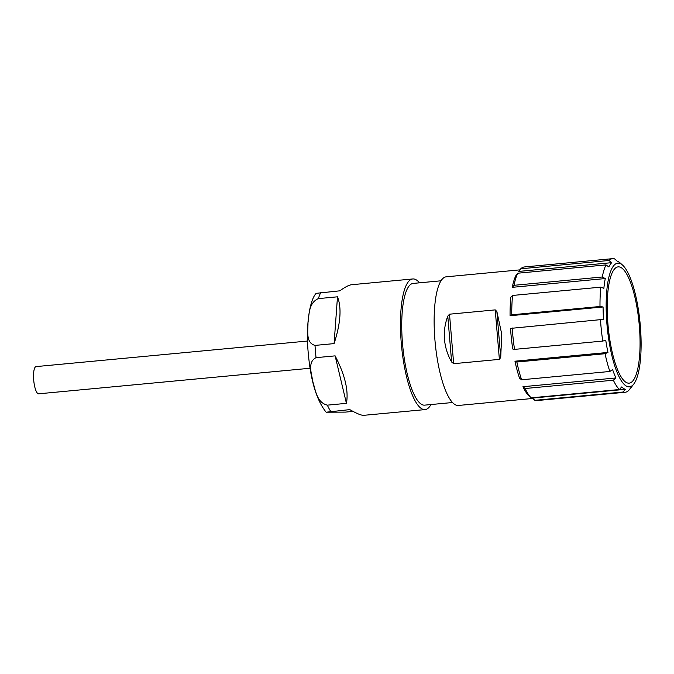 <?xml version="1.0" encoding="UTF-8"?>
<svg xmlns="http://www.w3.org/2000/svg" width="674" height="674" viewBox="0 0 674 674"><rect width="100%" height="100%" fill="white"/><g stroke="black" fill="none" stroke-linecap="round" stroke-linejoin="round"><path stroke-width="1.01" d="M512.24 327.96A67.097 17.878 -95.4 0 0 512.602 332.905A67.097 17.878 -95.4 0 0 514.54 349.376L512.754 349.022A64.611 17.212 -95.4 0 1 510.884 333.167A64.611 17.212 -95.4 0 1 510.538 328.398L600.475 319.653A67.097 17.878 84.6 0 0 600.837 324.598A67.097 17.878 84.6 0 0 602.775 341.069L605.758 340.269A64.611 17.212 -95.4 0 0 607.965 352.443L605.067 353.715A67.097 17.878 84.6 0 0 609.869 371.467L612.582 369.537A64.611 17.212 -95.4 0 0 615.943 377.954L613.357 380.212A67.097 17.878 84.6 0 0 619.372 389.53L621.74 386.935A64.611 17.212 -95.4 0 0 625.346 389.336L623.121 392.024L534.886 400.331A67.097 17.878 84.6 0 0 536.234 400.583A67.097 17.878 84.6 0 0 536.917 400.567L625.152 392.26A67.097 17.878 -95.4 0 1 624.469 392.276A67.097 17.878 -95.4 0 1 623.121 392.024M501.726 334.026L500.723 357.397L499.383 359.377L453.669 363.682L451.631 362.014C447.553 354.853 445.177 347.312 444.495 339.418C443.846 331.515 444.941 323.764 447.78 316.157L449.507 314.194L495.23 309.888L496.873 311.531L501.726 334.026M519.924 269.87L446.255 276.812A64.611 17.212 84.6 0 0 434.957 340.311A64.611 17.212 84.6 0 0 457.713 405.478A64.611 17.212 84.6 0 0 458.371 405.462L532.763 398.46M534.886 400.331L532.342 398.09L625.346 389.336M613.357 380.212L525.122 388.519A67.097 17.878 -95.4 0 0 531.137 397.837L528.728 395.689A64.611 17.212 -95.4 0 1 522.94 386.708L615.943 377.954M605.067 353.715L516.832 362.022A67.097 17.878 -95.4 0 0 521.634 379.774L519.578 378.291A64.611 17.212 -95.4 0 1 514.961 361.205L607.965 352.443M514.54 349.376L602.775 341.069M441.032 280.797L413.196 283.417A61.132 16.286 84.6 0 0 402.504 343.504A61.132 16.286 84.6 0 0 424.039 405.158A61.132 16.286 84.6 0 0 424.654 405.141L452.498 402.521M618.749 266.853A58.402 15.561 84.6 0 0 618.159 266.862A58.402 15.561 84.6 0 0 607.948 324.261A58.402 15.561 84.6 0 0 628.513 383.161A58.402 15.561 84.6 0 0 629.103 383.152A58.402 15.561 84.6 0 0 639.222 324.649A58.402 15.561 84.6 0 0 618.749 266.853M430.972 404.552A65.605 17.482 -95.4 0 1 425.075 409.598A65.605 17.482 -95.4 0 1 424.409 409.615A65.605 17.482 -95.4 0 1 401.308 343.445A65.605 17.482 -95.4 0 1 412.774 278.96A65.605 17.482 -95.4 0 1 413.44 278.943A65.605 17.482 -95.4 0 1 419.514 282.819M316.047 357.658L335.121 355.864C344.962 374.82 348.728 390.65 346.428 403.347L327.345 405.15C316.612 402.454 315.575 390.061 312.947 382.2C311.792 374.205 307.074 362.107 316.047 357.658A65.605 17.482 84.6 0 1 315.457 351.525A65.605 17.482 84.6 0 1 315.019 345.408C305.406 342.763 308.144 330.546 307.967 322.812C309.265 314.927 308.338 303.005 318.398 298.607L337.48 296.813C341.76 307.681 340.631 323.276 334.093 343.605L315.019 345.408M353.016 411.393L345.408 412.109L326.14 412.21L349.798 409.615C356.251 413.297 360.775 415.218 363.362 415.361L425.075 409.598M600.475 319.653L603.542 319.644A64.611 17.212 -95.4 0 1 603.078 306.973L510.075 315.727A64.611 17.212 -95.4 0 1 510.858 297.099L512.569 295.456L600.804 287.149A67.097 17.878 84.6 0 0 599.995 306.493L603.078 306.973M600.804 287.149L603.862 288.337A64.611 17.212 -95.4 0 1 605.269 278.564L512.265 287.326A64.611 17.212 -95.4 0 1 515.837 275.674L517.742 273.214L605.977 264.907A67.097 17.878 84.6 0 0 602.27 276.997L605.269 278.564M605.977 264.907L608.841 266.921A64.611 17.212 -95.4 0 1 611.739 262.666L518.736 271.42L520.749 268.791A67.097 17.878 -95.4 0 1 524.338 266.963L612.573 258.656A67.097 17.878 84.6 0 0 608.984 260.484L611.739 262.666M520.749 268.791L608.984 260.484M628.825 386.876A62.126 16.555 -95.4 0 1 606.945 324.219A62.126 16.555 -95.4 0 1 618.437 263.138A62.126 16.555 -95.4 0 1 622.591 265.135A62.126 16.555 -95.4 0 1 640.115 323.453A62.126 16.555 -95.4 0 1 633.787 384.02A62.126 16.555 -95.4 0 1 628.825 386.876M622.591 265.135L620.164 262.961A64.611 17.212 -95.4 0 0 617.148 261.124L614.604 258.883A67.097 17.878 -95.4 0 0 613.256 258.639A67.097 17.878 84.6 0 0 612.573 258.656M512.265 287.326L514.035 285.304A67.097 17.878 -95.4 0 1 517.742 273.214M514.035 285.304L602.27 276.997M510.075 315.727L511.76 314.8A67.097 17.878 -95.4 0 1 512.569 295.456M511.76 314.8L599.995 306.493M516.832 362.022L514.961 361.205M521.634 379.774L609.869 371.467M525.122 388.519L522.94 386.708M531.137 397.837L619.372 389.53M633.787 384.02L631.808 386.606A64.611 17.212 -95.4 0 1 630.754 387.803L628.732 390.431A67.097 17.878 -95.4 0 1 625.152 392.26M617.906 261.419L619.566 262.464M352.392 284.698C349.806 284.605 345.619 286.644 339.822 290.823L316.157 293.35C309.299 300.494 305.491 327.505 308.439 354.937C310.908 381.467 316.805 400.55 326.14 412.21M334.093 343.605L337.48 296.813M335.121 355.864L346.428 403.347M307.563 341.036L36.093 366.597A13.665 3.64 84.6 0 0 33.7 380.026A13.665 3.64 84.6 0 0 38.654 393.81L310.124 368.248M327.345 405.15A65.605 17.482 84.6 0 0 330.723 411.41M453.669 363.682L449.507 314.194M495.23 309.888L499.383 359.377M500.723 357.397L496.873 311.531M447.78 316.157L451.631 362.014M320.748 292.617A65.605 17.482 84.6 0 0 318.398 298.607M412.774 278.96L351.685 284.714"/></g></svg>
